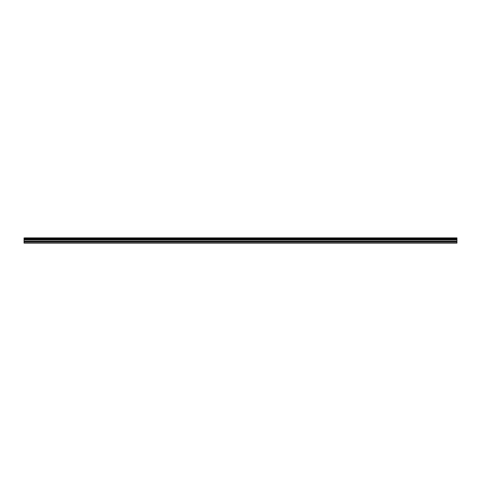 <?xml version="1.0" encoding="UTF-8"?>
<svg xmlns="http://www.w3.org/2000/svg" width="481" height="481" viewBox="0 0 481 481"><rect width="100%" height="100%" fill="white"/><g stroke="black" fill="none" stroke-linecap="round" stroke-linejoin="round"><path stroke-width="0.72" d="M24.868 237.891L456.95 237.891L24.868 237.891M24.05 241.696L24.05 239.742L456.95 239.742L456.95 241.696L24.05 241.696L24.05 243.109L456.95 243.109L456.95 241.696M24.05 237.891L24.05 239.658L456.95 239.658L24.05 239.616M24.05 237.963L456.95 237.891M456.95 237.963L456.95 238.402L24.05 238.402M24.05 238.45L456.95 238.402M456.95 238.45L456.95 239.123L24.05 239.123M24.05 239.171L456.95 239.123M456.95 239.171L456.95 239.616M24.05 242.785L456.95 242.785M24.05 239.857L456.95 239.857M24.05 241.757L456.95 241.757M24.05 241.161L456.95 241.161M456.95 241.041L24.05 241.041"/></g></svg>
